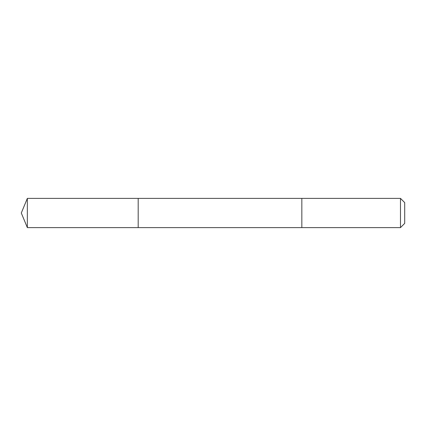 <?xml version="1.0" encoding="UTF-8"?>
<svg xmlns="http://www.w3.org/2000/svg" width="426" height="426" viewBox="0 0 426 426"><rect width="100%" height="100%" fill="white"/><g stroke="black" fill="none" stroke-linecap="round" stroke-linejoin="round"><path stroke-width="0.64" d="M138.184 227.606L138.184 198.394L27.349 198.388L27.349 227.612L138.184 227.606L138.184 198.394L301.837 198.394L301.837 227.606L27.349 227.612L21.3 213L27.349 227.612M301.837 223.496L301.837 227.612L400.483 227.612L400.483 198.388L301.837 198.388L301.837 223.496M400.483 198.388L404.7 202.606L404.7 223.394L400.483 227.612M21.3 213L27.349 198.388"/></g></svg>
